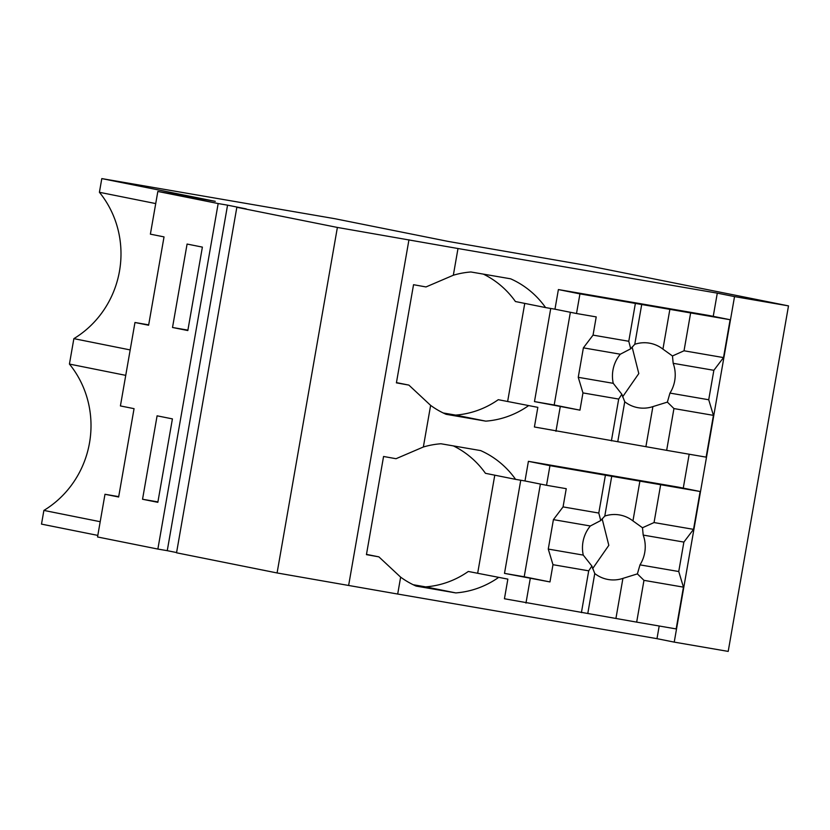 <?xml version="1.0" encoding="UTF-8"?>
<svg xmlns="http://www.w3.org/2000/svg" width="830" height="830" viewBox="0 0 830 830"><rect width="100%" height="100%" fill="white"/><g stroke="black" fill="none" stroke-linecap="round" stroke-linejoin="round"><path stroke-width="1.25" d="M227.555 205.166L218.166 203.547L157.866 549.066L167.255 550.674L227.555 205.166L246.23 208.901L236.841 207.293L176.541 552.801L277.085 572.959L397.695 594.041L400.641 577.151L378.895 556.868L366.435 554.637L383.564 456.479L396.024 458.71L423.352 446.997L430.625 405.382L408.879 385.099L396.408 382.858L413.537 284.7L426.008 286.941L453.336 275.228L457.994 248.523L337.385 227.441L277.085 572.959M167.255 550.674L176.583 552.552M157.866 549.066L97.535 536.968L104.985 494.275L118.638 497.004L134.055 408.661L120.412 405.932L127.26 366.663L134.968 322.497L148.612 325.236L164.029 236.892L150.386 234.153L157.835 191.46L218.166 203.547M142.542 499.255L157.845 502.326L172.412 418.891L157.098 415.82L142.542 499.255L157.918 501.901M172.516 327.487L187.082 244.051L202.385 247.112L187.829 330.548L172.516 327.487L187.902 330.132M104.985 494.275L118.7 496.631M134.968 322.497L148.684 324.852M157.835 191.46L215.281 201.337L101.8 178.595L99.413 192.29L155.729 203.578M130.186 349.928L73.87 338.64L69.43 364.069A96.55 92.286 -78.7 0 1 43.886 510.419L41.5 524.114L97.816 535.402M125.745 375.357L69.43 364.069M100.202 521.707L43.886 510.419M99.413 192.29A96.55 92.286 -78.7 0 1 73.87 338.64M788.5 305.886L734.529 296.601L674.23 642.119L728.201 651.405L788.5 305.886L587.401 265.579L448.21 241.426L334.729 218.684L101.8 178.595M348.662 585.275L408.962 239.756M453.377 445.897A90.304 86.31 101.3 0 1 485.436 473.308L515.596 479.356A90.304 86.31 101.3 0 0 480.632 450.586L440.948 443.76A90.325 86.341 101.3 0 0 423.352 446.997M515.596 479.356L524.985 480.964L528.409 461.335L678.598 487.179L700.136 491.505L660.659 484.71L654.05 522.558L693.538 529.353L683.879 542.083L678.743 571.528L683.443 587.142L643.966 580.346L636.672 622.127L504.433 598.762L507.856 579.122L468.307 571.465L507.856 579.122M400.641 577.151A90.325 86.341 101.3 0 0 416.1 586.084L455.795 592.911A90.304 86.31 101.3 0 0 498.467 577.514M659.196 626.007L656.987 638.664L397.695 594.041M734.529 296.601L717.296 293.146L713.24 316.344M689.18 454.228L683.266 488.113M717.296 293.146L457.994 248.523M483.361 274.118A90.304 86.31 101.3 0 1 515.42 301.529L545.58 307.577A90.304 86.31 101.3 0 0 510.616 278.807L470.921 271.981A90.325 86.341 101.3 0 0 453.336 275.228M545.58 307.577L554.969 309.196L558.393 289.566L708.571 315.41L730.12 319.726L690.633 312.931L684.024 350.789L723.511 357.585L713.862 370.305L708.716 399.759L713.427 415.363L673.939 408.568L666.656 450.348L534.406 426.983L537.84 407.354L498.28 399.687L537.84 407.354M430.625 405.382A90.325 86.341 101.3 0 0 446.084 414.305L485.768 421.142A90.304 86.31 101.3 0 0 528.451 405.735M674.23 642.119L656.987 638.664M366.476 554.378L378.895 556.868M396.46 382.609L408.879 385.099M443.168 412.956L455.608 415.093A90.304 86.31 101.3 0 0 498.28 399.687M413.195 584.725L425.624 586.872A90.304 86.31 101.3 0 0 468.307 571.465M455.608 415.093L485.768 421.142M425.624 586.872L455.795 592.911M236.841 207.293L337.385 227.441M583.386 347.853L620.311 354.213A32.775 31.333 101.3 0 0 612.955 370.128A32.775 31.333 101.3 0 0 613.246 383.325L578.251 377.308L583.386 347.853L593.045 335.123L628.777 341.275L630.717 348.787L620.311 354.213M550.736 308.459L534.479 401.596L579.952 410.155L582.961 392.912L578.251 377.308M690.633 312.931L579.942 293.882L576.508 313.512L596.22 316.904L593.045 335.123M579.952 410.155L554.191 404.988L570.366 312.277M582.961 392.912L618.692 399.064L621.867 394.281L613.246 383.325M673.939 408.568L667.372 402.114L669.966 393.088A32.775 31.333 101.3 0 0 674.707 380.763A32.775 31.333 101.3 0 0 673.182 363.312L713.862 370.305M667.372 402.114L652.899 406.607L645.916 446.582M621.867 394.281L624.741 401.762A32.775 31.333 101.3 0 0 637.388 407.582A32.775 31.333 101.3 0 0 652.899 406.607M622.573 396.906L638.799 373.562L632.107 346.971M630.717 348.787L634.774 344.284A32.775 31.333 101.3 0 1 650.274 343.309A32.775 31.333 101.3 0 1 662.931 349.129L672.466 355.966L673.182 363.312M641.746 304.309L634.774 344.284M635.375 303.417L628.777 341.275M554.969 309.196L576.508 313.512M534.479 401.596L554.191 404.988M560.24 406.762L555.955 431.299M618.692 399.064L611.399 440.844M624.741 401.762L617.759 441.736M669.966 393.088L708.716 399.759M684.024 350.789L672.466 355.966M669.903 309.154L662.931 349.129M579.942 293.882L558.393 289.566M524.757 303.407L507.67 401.305M666.656 450.348L706.133 457.143L713.427 415.363M723.511 357.585L730.12 319.726M553.413 519.632L590.338 525.981A32.775 31.333 101.3 0 0 582.982 541.907A32.775 31.333 101.3 0 0 583.262 555.104L548.267 549.076L553.413 519.632L563.062 506.902L598.793 513.054L600.733 520.555L590.338 525.981M520.752 480.238L504.495 573.374L549.968 581.934L552.977 564.691L548.267 549.076M660.659 484.71L549.958 465.651L546.534 485.291L566.247 488.683L563.062 506.902M549.968 581.934L524.207 576.767L540.392 484.056M552.977 564.691L588.709 570.833L591.894 566.06L583.262 555.104M643.966 580.346L637.388 573.883L639.992 564.867A32.775 31.333 101.3 0 0 644.734 552.531A32.775 31.333 101.3 0 0 643.198 535.08L683.879 542.083M637.388 573.883L622.915 578.386L615.943 618.35M591.894 566.06L594.757 573.54A32.775 31.333 101.3 0 0 607.415 579.361A32.775 31.333 101.3 0 0 622.915 578.386M592.589 568.685L608.815 545.341L602.134 518.75M600.733 520.555L604.79 516.063A32.775 31.333 101.3 0 1 620.301 515.088A32.775 31.333 101.3 0 1 632.948 520.908L642.482 527.745L643.198 535.08M611.762 476.088L604.79 516.063M605.402 475.196L598.793 513.054M524.985 480.964L546.534 485.291M504.495 573.374L524.207 576.767M530.256 578.541L525.971 603.078M588.709 570.833L581.415 612.613M594.757 573.54L587.785 613.505M639.992 564.867L678.743 571.528M654.05 522.558L642.482 527.745M639.93 480.933L632.948 520.908M549.958 465.651L528.409 461.335M494.773 475.175L477.696 573.084M636.672 622.127L676.16 628.922L683.443 587.142M693.538 529.353L700.136 491.505"/></g></svg>
